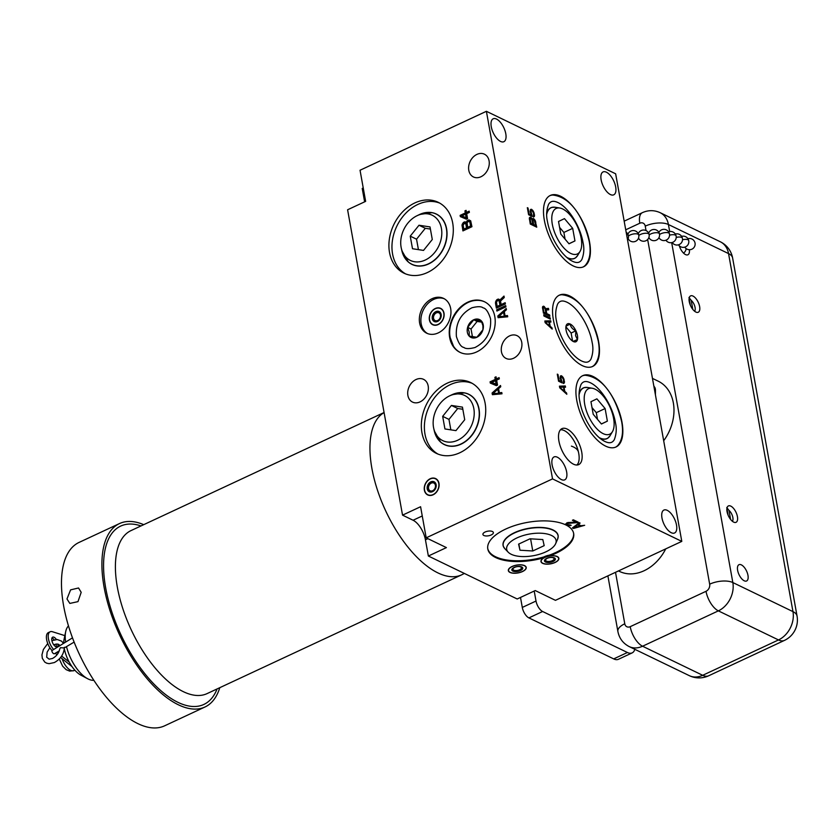 <?xml version="1.0" encoding="UTF-8"?>
<svg xmlns="http://www.w3.org/2000/svg" width="839" height="839" viewBox="0 0 839 839"><rect width="100%" height="100%" fill="white"/><g stroke="black" fill="none" stroke-linecap="round" stroke-linejoin="round"><path stroke-width="1.26" d="M363.235 187.967L362.217 188.439L364.629 201.832M413.092 520.243L402.542 515.146L347.598 209.771L365.647 201.36L360.046 170.244L486.389 111.304L552.534 478.891L426.191 537.83L446.411 547.605L428.362 556.026L425.436 539.802A16.822 7.813 65 0 0 413.092 520.243L422.258 515.964M428.362 556.026L517.191 598.983L535.24 590.562L555.449 600.336L681.792 541.386L615.648 173.799L486.389 111.304M613.697 658.898L627.415 652.501A17.986 8.348 65 0 0 632.155 652.889L618.437 659.286A17.986 8.348 -115 0 1 613.697 658.898L528.895 617.892A8.998 4.174 -115 0 1 522.298 607.436L536.016 601.039L534.212 591.034M522.298 607.436L520.495 597.441M632.155 652.889A17.986 8.348 65 0 0 634.819 649.302M627.415 652.501L542.613 611.495A8.998 4.174 65 0 1 536.016 601.039M552.534 478.891L681.792 541.386M555.135 562.455A9.082 3.985 -10.2 0 1 546.137 564.144A9.082 3.985 -10.2 0 1 540.977 561.543A9.082 3.985 -10.2 0 1 544.071 557.715A43.628 19.119 -10.2 0 1 487.795 548.947A43.628 19.119 -10.2 0 1 527.343 522.403A43.628 19.119 -10.2 0 1 573.666 533.499A43.628 19.119 -10.2 0 1 549.43 555.974A9.082 3.985 -10.2 0 1 558.858 558.323A9.082 3.985 -10.2 0 1 555.135 562.455M522.508 571.548A9.082 3.985 -10.2 0 1 513.499 573.226A9.082 3.985 -10.2 0 1 508.34 570.625A9.082 3.985 -10.2 0 1 512.063 566.493A9.082 3.985 -10.2 0 1 521.061 564.815A9.082 3.985 -10.2 0 1 526.221 567.416A9.082 3.985 -10.2 0 1 522.508 571.548M491.193 534.967A5.307 2.328 -10.2 0 1 485.928 535.953A5.307 2.328 -10.2 0 1 482.918 534.433A5.307 2.328 -10.2 0 1 485.089 532.02A5.307 2.328 -10.2 0 1 490.354 531.035A5.307 2.328 -10.2 0 1 493.363 532.555A5.307 2.328 -10.2 0 1 491.193 534.967M572.418 527.941L573.498 528.465L584.668 525.298L581.018 525.717L578.333 524.417L580.095 523.085L579.288 522.697L572.418 527.941M577.253 522.624L578.207 522.173L573.362 519.823L572.397 520.274L576.173 522.099L567.741 522.582L565.591 524.092L566.891 525.277L570.258 525.623L571.16 525.329L570.489 525.004L567.447 524.627L567.258 523.442L577.253 522.624L577.075 521.617M402.542 515.146L420.591 506.725L426.191 537.83M389.516 252.487A39.349 30.288 -64.2 0 0 403.978 273.178A39.349 30.288 -64.2 0 0 439.363 263.876A39.349 30.288 -64.2 0 0 452.693 223.017A39.349 30.288 -64.2 0 0 438.241 202.325A39.349 30.288 -64.2 0 0 402.846 211.617A39.349 30.288 -64.2 0 0 389.516 252.487M421.944 432.704A39.349 30.288 -64.2 0 0 436.406 453.385A39.349 30.288 -64.2 0 0 471.791 444.093A39.349 30.288 -64.2 0 0 485.12 403.223A39.349 30.288 -64.2 0 0 470.658 382.532A39.349 30.288 -64.2 0 0 435.273 391.834A39.349 30.288 -64.2 0 0 421.944 432.704M449.673 337.572A28.107 21.636 -64.2 0 0 459.992 352.349A28.107 21.636 -64.2 0 0 485.267 345.71A28.107 21.636 -64.2 0 0 494.79 316.523A28.107 21.636 -64.2 0 0 484.47 301.746A28.107 21.636 -64.2 0 0 459.195 308.385A28.107 21.636 -64.2 0 0 449.673 337.572M419.626 323.046A19.339 14.882 -64.2 0 0 426.736 333.209A19.339 14.882 -64.2 0 0 444.125 328.647A19.339 14.882 -64.2 0 0 450.669 308.563A19.339 14.882 -64.2 0 0 443.569 298.39A19.339 14.882 -64.2 0 0 426.181 302.963A19.339 14.882 -64.2 0 0 419.626 323.046M424.387 490.165A9.082 6.995 115.8 0 1 427.46 480.726A9.082 6.995 115.8 0 1 435.63 478.587A9.082 6.995 115.8 0 1 438.965 483.358A9.082 6.995 115.8 0 1 435.892 492.797A9.082 6.995 115.8 0 1 427.722 494.937A9.082 6.995 115.8 0 1 424.387 490.165M480.946 176.756A12.637 9.722 115.8 0 1 473.437 176.956A12.637 9.722 115.8 0 1 468.77 165.839A12.637 9.722 115.8 0 1 476.93 154.397A12.637 9.722 115.8 0 1 484.439 154.198A12.637 9.722 115.8 0 1 489.106 165.304A12.637 9.722 115.8 0 1 480.946 176.756M420.045 401.891A12.637 9.722 115.8 0 1 412.526 402.091A12.637 9.722 115.8 0 1 407.859 390.984A12.637 9.722 115.8 0 1 416.018 379.532A12.637 9.722 115.8 0 1 423.538 379.333A12.637 9.722 115.8 0 1 428.205 390.45A12.637 9.722 115.8 0 1 420.045 401.891M513.604 358.243A12.637 9.722 115.8 0 1 506.095 358.442A12.637 9.722 115.8 0 1 501.428 347.325A12.637 9.722 115.8 0 1 509.577 335.883A12.637 9.722 115.8 0 1 517.097 335.684A12.637 9.722 115.8 0 1 521.764 346.79A12.637 9.722 115.8 0 1 513.604 358.243M492.084 393.03L492.388 394.687L502.005 393.795L501.785 392.547L499.331 392.799L498.586 388.656L500.736 386.748L500.516 385.51L492.084 393.03L493.08 394.624M466.18 222.44L463.652 222.272L462.027 224.821L462.918 230.914L471.938 226.708L470.669 220.793L468.445 220.028L466.295 221.936L466.956 222.807L466.295 221.936M490.291 383.087L496.373 385.636L497.527 385.101L496.636 380.13L499.32 378.871L499.1 377.634L496.405 378.882L496.038 376.816L494.884 377.351L495.251 379.427L490.07 381.839L490.291 383.087M460.349 216.619L466.421 219.178L467.575 218.643L466.683 213.662L469.368 212.414L469.148 211.166L466.453 212.424L466.085 210.348L464.932 210.893L465.309 212.959L460.118 215.382L460.349 216.619M497.789 316.03L498.093 317.687L507.71 316.785L507.49 315.548L505.036 315.789L504.291 311.647L506.441 309.748L506.221 308.5L497.789 316.03L498.786 317.614M505.697 305.595L496.678 309.811L496.898 311.049L505.927 306.843L505.697 305.595M501.145 304.578L500.516 301.054L504.249 297.52L503.987 296.073L499.908 299.995L497.873 299.145L495.912 300.96L495.482 303.183L496.373 308.154L505.403 303.938L505.172 302.701L501.145 304.578L501.921 304.956L505.298 303.382M606.387 172.194A12.637 5.863 65 0 0 603.063 171.922A12.637 5.863 65 0 0 601.899 182.839A12.637 5.863 65 0 0 610.414 194.554A12.637 5.863 65 0 0 613.749 194.826A12.637 5.863 65 0 0 614.914 183.909A12.637 5.863 65 0 0 606.387 172.194M544.333 220.164A39.349 18.269 65 0 0 583.587 266.771A39.349 18.269 65 0 0 589.576 242.041A39.349 18.269 65 0 0 550.311 195.445A39.349 18.269 65 0 0 544.333 220.164M576.76 400.381A39.349 18.269 65 0 0 616.015 446.977A39.349 18.269 65 0 0 622.003 422.258A39.349 18.269 65 0 0 582.738 375.662A39.349 18.269 65 0 0 576.76 400.381M557.358 457.213A12.637 5.863 65 0 0 554.034 456.94A12.637 5.863 65 0 0 552.87 467.858A12.637 5.863 65 0 0 561.385 479.572A12.637 5.863 65 0 0 564.72 479.845A12.637 5.863 65 0 0 565.885 468.928A12.637 5.863 65 0 0 557.358 457.213M496.52 119.065A12.637 5.863 65 0 0 493.185 118.792A12.637 5.863 65 0 0 492.021 129.709A12.637 5.863 65 0 0 500.547 141.424A12.637 5.863 65 0 0 503.872 141.697A12.637 5.863 65 0 0 505.036 130.779A12.637 5.863 65 0 0 496.52 119.065M667.236 510.343A12.637 5.863 65 0 0 663.901 510.07A12.637 5.863 65 0 0 662.737 520.988A12.637 5.863 65 0 0 671.252 532.702A12.637 5.863 65 0 0 674.587 532.975A12.637 5.863 65 0 0 675.752 522.057A12.637 5.863 65 0 0 667.236 510.343M553.394 319.858A39.349 18.269 65 0 0 592.649 366.454A39.349 18.269 65 0 0 598.637 341.735A39.349 18.269 65 0 0 559.382 295.139A39.349 18.269 65 0 0 553.394 319.858M558.931 441.125A19.832 9.208 65 0 0 578.711 464.607A19.832 9.208 65 0 0 581.731 452.148A19.832 9.208 65 0 0 561.941 428.656A19.832 9.208 65 0 0 558.931 441.125M532.283 219.157L530.416 217.112L529.336 218.109L530.279 224.055L536.74 227.18L534.967 220.07L533.164 218.444L531.779 219.399M559.445 386.16L559.749 387.817L566.807 394.267L566.587 393.019L564.783 391.394L564.039 387.251L565.538 387.219L565.318 385.971L559.445 386.16M531.916 215.004L530.835 211.082L531.989 210.495L533.594 213.169L533.415 217.06L534.328 216.546L533.363 211.166L530.772 209.341L530.154 211.512L531.307 215.088L529.105 214.029L528.025 208.02L527.332 207.684L528.601 214.732L532.178 216.452L531.916 215.004L530.741 215.35M561.868 381.472L560.788 377.54L561.931 376.963L563.546 379.637L563.368 383.517L564.28 383.014L563.315 377.623L560.725 375.809L560.106 377.969L561.26 381.556L559.057 380.487L557.977 374.477L557.285 374.142L558.554 381.189L562.13 382.92L561.868 381.472L560.693 381.808M544.847 320.991L545.14 322.648L552.198 329.087L551.978 327.839L550.174 326.214L549.43 322.071L550.929 322.04L550.709 320.802L544.847 320.991M550.185 317.897L543.724 314.772L543.945 316.02L550.405 319.145L550.185 317.897L549.105 318.401L543.924 315.894M546.776 313.597L546.147 310.073L548.737 309.811L548.475 308.364L545.644 308.7L543.557 306.183L542.476 307.168L543.42 313.115L549.891 316.24L549.66 314.992L546.776 313.597L545.696 314.101L545.56 313.377M583.136 266.959A39.349 18.269 65 0 0 585.475 265.134C589.901 259.786 591.149 251.899 589.23 241.475C584.405 221.118 572.827 197.301 552.775 195.047A39.349 18.269 65 0 0 549.881 195.665M553.425 207.17A27.97 12.984 65 0 0 551.978 207.359A27.97 12.984 65 0 0 546.671 213.515M567.405 257.951A27.97 12.984 65 0 0 575.523 257.846A27.97 12.984 65 0 0 576.603 256.86M570.73 253.42A25.107 11.662 65 0 0 580.053 251.406A25.107 11.662 65 0 0 578.354 228.69A25.107 11.662 65 0 0 562.738 208.995A25.107 11.662 65 0 0 559.812 208.03A25.107 11.662 65 0 0 552.807 226.593A25.107 11.662 65 0 0 570.73 253.42M572.691 228.344L564.469 218.622L558.522 221.486L560.788 234.071L568.999 243.792L574.956 240.929L572.691 228.344L563.881 232.445L559.582 227.359M565.087 239.167L563.881 232.445M574.956 240.929L568.947 243.73M615.564 447.177A39.349 18.269 65 0 0 617.903 445.352C622.318 440.003 623.576 432.116 621.657 421.681C616.833 401.336 605.255 377.519 585.202 375.264A39.349 18.269 65 0 0 582.297 375.882M585.842 387.377A27.97 12.984 65 0 0 584.395 387.576A27.97 12.984 65 0 0 579.088 393.732M599.822 438.168A27.97 12.984 65 0 0 607.95 438.052A27.97 12.984 65 0 0 609.03 437.067M603.157 433.637A25.107 11.662 65 0 0 612.48 431.613A25.107 11.662 65 0 0 610.782 408.908A25.107 11.662 65 0 0 595.166 389.212A25.107 11.662 65 0 0 592.24 388.247A25.107 11.662 65 0 0 585.223 406.81A25.107 11.662 65 0 0 603.157 433.637M605.118 408.551L596.896 398.84L590.95 401.703L593.215 414.288L601.427 424.01L607.373 421.136L605.118 408.551L596.309 412.662L591.998 407.576M597.515 419.385L596.309 412.662M607.373 421.136L601.374 423.947M592.198 366.653A39.349 18.269 65 0 0 594.536 364.818C598.962 359.48 600.21 351.593 598.291 341.158C593.467 320.813 581.888 296.985 561.836 294.741A39.349 18.269 65 0 0 558.942 295.359M566.073 330.031A9.89 4.594 65 0 0 573.142 341.431A9.89 4.594 65 0 0 577.442 335.537A9.89 4.594 65 0 0 571.642 324.987A9.89 4.594 65 0 0 566.01 326.161A9.89 4.594 65 0 0 566.073 330.031M566 326.224L570.163 324.064C570.635 326.979 572.534 329.224 575.858 330.807L575.585 335.663L577.431 339.533L573.068 341.4M572.576 341.095L571.118 333.02L565.906 326.853M575.858 330.807L571.118 333.02M577.431 339.533L573.236 341.483M576.886 465.026A19.654 9.124 65 0 0 578.396 451.812A19.654 9.124 65 0 0 577.347 448.162A41.51 41.51 0 0 0 573.666 440.276A19.654 9.124 65 0 0 560.452 429.799M532.073 218.675L531.486 218.948M533.164 218.444L532.346 218.832M533.856 218.78L532.304 219.063M534.296 219.189L532.765 219.283M534.967 220.07L534.37 220.353L535.691 225.534L533.635 224.537L532.954 220.049L534.391 220.363M535.523 221.097L534.904 221.391M535.848 222.209L535.156 222.524M535.46 226.551L535.303 225.712M530.416 217.112L529.587 217.5M530.961 217.385L529.503 217.71M531.412 217.794L529.881 217.888M532.807 224.139L530.877 223.205L530.175 219.273L530.772 218.423L531.853 219.514L532.807 224.139L531.727 224.642L530.258 223.94M535.691 225.534L534.611 226.037L532.419 224.317M530.877 223.205L530.185 223.531M530.175 219.273L529.482 219.598M530.196 218.717L529.388 219.094M530.395 218.434L529.378 218.916M533.635 224.537L532.545 225.041M532.922 220.605L532.23 220.93M532.954 220.049L532.136 220.426M533.153 219.766L532.104 220.248M565.318 385.971L559.529 386.632M564.364 387.24L564.228 386.475M564.783 391.394L564.039 391.74M566.587 393.019L565.832 393.376M560.148 387.261L563.525 387.188L564.196 390.922L559.686 387.471M564.196 390.922L563.493 391.247M528.025 208.02L527.448 208.282M529.105 214.029L528.528 214.291M531.307 215.088L530.311 215.55M531.381 209.268L530.321 209.76L530.856 210.033L531.936 209.53M532.702 210.274L532.062 210.568M533.363 211.166L532.838 211.407M533.961 212.403L533.426 212.645M534.286 213.505L533.698 213.767M534.506 214.742L533.824 215.057M534.558 215.717L533.447 215.77M534.328 216.546L533.405 216.986M531.339 210.369L530.133 210.956M530.993 210.589L530.133 210.988M530.835 211.082L530.154 211.397M530.846 211.837L530.269 212.11M557.977 374.477L557.39 374.75M559.057 380.487L558.48 380.759M561.26 381.556L560.263 382.018M561.333 375.725L560.274 376.229M561.889 375.998L560.263 376.239M562.644 376.742L562.015 377.036M563.315 377.623L562.78 377.875M563.913 378.861L563.378 379.113M564.238 379.962L563.651 380.235M564.458 381.21L563.777 381.525M564.511 382.175L563.399 382.227M564.28 383.014L563.357 383.444M560.788 377.54L560.106 377.854M560.798 378.305L560.221 378.578M550.709 320.802L544.931 321.452M549.765 322.061L549.629 321.306M550.174 326.214L549.43 326.56M551.978 327.839L551.223 328.196M545.539 322.082L548.916 322.008L549.587 325.742L545.077 322.302M549.587 325.742L548.895 326.067M546.147 310.073L545.444 310.399M549.66 314.992L548.58 315.506L545.696 314.101M543.557 306.183L542.739 306.56M544.112 306.445L542.655 306.77M544.553 306.854L543.022 306.948M545.224 307.735L544.626 308.018M548.475 308.364L545.193 309.13M547.584 309.937L547.385 308.867M545.948 313.199L543.892 312.202L543.179 308.27L543.777 307.42L544.993 308.574L545.948 313.199L544.868 313.702L543.399 312.999M543.892 312.202L543.305 312.475M543.179 308.27L542.602 308.532M543.211 307.714L542.529 308.028M543.41 307.431L542.518 307.85M439.73 203.111A39.349 30.288 115.8 0 0 405.164 213.872A39.349 30.288 115.8 0 0 392.568 253.965A39.349 30.288 -64.2 0 0 405.531 273.86M404.723 257.751A27.97 21.52 -64.2 0 0 408.247 261.925A27.97 21.52 -64.2 0 0 428.603 263.96A27.97 21.52 -64.2 0 0 446.967 235.843A27.97 21.52 -64.2 0 0 432.064 212.655A27.97 21.52 -64.2 0 0 426.611 212.487M425.258 260.038A25.107 19.328 -64.2 0 0 441.419 228.418A25.107 19.328 -64.2 0 0 417.266 215.613A25.107 19.328 -64.2 0 0 417.004 215.738A25.107 19.328 -64.2 0 0 401.304 248.208A25.107 19.328 -64.2 0 0 425.258 260.038M430.019 226.918L418.997 225.24L410.24 236.147L412.505 248.732L423.527 250.41L432.284 239.503L430.019 226.918M430.407 229.068L425.3 228.292L416.543 239.199L418.42 249.634M418.997 225.24L425.3 228.292M410.24 236.147L416.543 239.199M472.158 383.329A39.349 30.288 115.8 0 0 437.591 394.078A39.349 30.288 115.8 0 0 424.995 434.172A39.349 30.288 -64.2 0 0 437.958 454.067M437.15 437.958A27.97 21.52 -64.2 0 0 440.664 442.132A27.97 21.52 -64.2 0 0 461.031 444.177A27.97 21.52 -64.2 0 0 479.394 416.06A27.97 21.52 -64.2 0 0 464.491 392.872A27.97 21.52 -64.2 0 0 459.027 392.704M457.685 440.244A25.107 19.328 -64.2 0 0 473.836 408.635A25.107 19.328 -64.2 0 0 449.694 395.83A25.107 19.328 -64.2 0 0 449.431 395.945A25.107 19.328 -64.2 0 0 433.732 428.414A25.107 19.328 -64.2 0 0 457.685 440.244M462.446 407.125L451.424 405.447L442.667 416.354L444.932 428.949L455.955 430.627L464.712 419.72L462.446 407.125M462.834 409.275L457.727 408.499L448.97 419.406L450.847 429.851M451.424 405.447L457.727 408.499M442.667 416.354L448.97 419.406M450.312 337.886A28.107 21.636 -64.2 0 0 453.5 346.234A28.107 21.636 -64.2 0 0 460.317 352.506M484.785 301.904A28.107 21.636 -64.2 0 0 475.64 300.446C460.338 301.421 446.788 321.547 450.197 337.624L453.5 346.234M467.344 332.223A9.89 7.614 -64.2 0 0 476.856 337.278A9.89 7.614 -64.2 0 0 483.222 324.819A9.89 7.614 -64.2 0 0 473.71 319.774A9.89 7.614 -64.2 0 0 467.344 332.223M473.731 319.806L467.659 327.367L469.2 332.097L469.221 336.093L476.867 337.257L482.939 329.696L482.918 325.7L481.366 320.97L473.731 319.806L477.118 321.442L471.046 329.003L472.451 336.806M481.869 322.166L477.118 321.442M467.659 327.367L471.046 329.003M444.334 298.799A19.339 14.882 115.8 0 0 427.355 304.106A19.339 14.882 115.8 0 0 421.178 323.791A19.339 14.882 -64.2 0 0 427.523 333.555M429.411 319.953A9.082 6.995 115.8 0 1 432.484 310.514A9.082 6.995 115.8 0 1 440.653 308.374A9.082 6.995 115.8 0 1 443.988 313.146A9.082 6.995 -64.2 0 1 440.915 322.585A9.082 6.995 -64.2 0 1 432.746 324.735A9.082 6.995 -64.2 0 1 429.411 319.953M432.851 324.525A8.851 6.817 -64.2 0 1 429.599 319.869A8.851 6.817 115.8 0 1 432.599 310.671A8.851 6.817 115.8 0 1 440.559 308.584A8.851 6.817 115.8 0 1 443.81 313.241A8.851 6.817 -64.2 0 1 440.811 322.428A8.851 6.817 -64.2 0 1 432.851 324.525L434.256 325.207M432.253 318.631A5.537 4.268 115.8 0 1 434.13 312.874A5.537 4.268 115.8 0 1 439.112 311.563A5.537 4.268 115.8 0 1 441.146 314.478A5.537 4.268 -64.2 0 1 439.269 320.236A5.537 4.268 -64.2 0 1 434.287 321.536A5.537 4.268 -64.2 0 1 432.253 318.631M434.822 321.746A5.537 4.268 -64.2 0 1 433.27 319.124A5.537 4.268 115.8 0 1 434.906 313.629A5.537 4.268 115.8 0 1 439.605 311.856M433.553 318.306A4.3 3.314 -64.2 0 0 437.696 320.508A4.3 3.314 -64.2 0 0 440.465 315.086A4.3 3.314 115.8 0 0 436.322 312.895A4.3 3.314 115.8 0 0 433.553 318.306M427.817 494.737A8.851 6.817 -64.2 0 1 424.565 490.081A8.851 6.817 115.8 0 1 427.565 480.883A8.851 6.817 115.8 0 1 435.525 478.796A8.851 6.817 115.8 0 1 438.776 483.442A8.851 6.817 -64.2 0 1 435.777 492.64A8.851 6.817 -64.2 0 1 427.817 494.737L429.232 495.419M427.229 488.843A5.537 4.268 115.8 0 1 429.107 483.086A5.537 4.268 115.8 0 1 434.088 481.775A5.537 4.268 115.8 0 1 436.123 484.69A5.537 4.268 -64.2 0 1 434.245 490.448A5.537 4.268 -64.2 0 1 429.264 491.748A5.537 4.268 -64.2 0 1 427.229 488.843M429.788 491.958A5.537 4.268 -64.2 0 1 428.247 489.326A5.537 4.268 115.8 0 1 429.883 483.841A5.537 4.268 115.8 0 1 434.571 482.068M428.53 488.518A4.3 3.314 -64.2 0 0 432.662 490.721A4.3 3.314 -64.2 0 0 435.431 485.299A4.3 3.314 115.8 0 0 431.298 483.107A4.3 3.314 115.8 0 0 428.53 488.518M500.673 386.422L492.86 393.407M499.331 392.799L501.858 392.998M499.299 393.323L493.007 393.501L497.852 389.223L498.628 389.59L499.299 393.323L493.007 393.501M497.852 389.223L498.523 392.946M466.945 220.951L467.722 221.328L467.071 222.304M467.491 220.479L468.267 220.846L467.722 221.328M468.445 220.028L469.221 220.405L468.267 220.846M469.064 219.965L469.84 220.342L469.221 220.405M462.027 225.943L462.792 226.32L463.568 230.61M462.027 224.821L462.792 226.32M462.457 223.719L463.233 224.097L462.803 225.198M463.107 222.744L463.883 223.122L463.233 224.097M463.652 222.272L464.428 222.639L463.883 223.122M464.418 221.905L465.194 222.283L464.428 222.639M465.026 221.842L465.802 222.22L465.194 222.283M465.058 223.184L466.599 224.317L467.313 228.26L464.617 229.508L463.841 229.141L463.138 225.198L464.449 223.237L465.823 223.95L466.536 227.883L463.841 229.141M469.095 221.297L470.637 222.44L471.34 226.373L468.456 227.726L467.69 227.348L467.061 222.702L468.477 221.36L469.861 222.062L470.564 226.006L467.69 227.348M465.519 223.415L466.295 223.793M465.823 223.95L466.599 224.317M466.536 227.883L467.313 228.26M469.557 221.538L470.333 221.905M469.861 222.062L470.637 222.44M470.564 226.006L471.34 226.373M490.07 381.839L491.067 383.413M495.251 379.427L496.027 379.794L490.846 382.217M494.884 377.351L495.66 377.728L496.027 379.794M496.405 378.882L499.215 378.316M495.482 380.665L496.258 381.042L496.887 384.566L491.832 382.374L495.482 380.665L496.111 384.189L491.832 382.374M496.111 384.189L496.887 384.566M460.118 215.382L461.114 216.944M465.309 212.959L466.075 213.337L460.894 215.749M464.932 210.893L465.708 211.26L466.075 213.337M466.453 212.424L467.229 212.802L469.263 211.848M465.53 214.207L466.306 214.574L466.935 218.098L461.88 215.906L465.53 214.207L466.159 217.731L461.88 215.906M466.159 217.731L466.935 218.098M506.389 309.423L498.565 316.397M505.036 315.789L507.564 315.988M505.005 316.313L498.712 316.492L503.557 312.213L504.333 312.59L505.005 316.313L498.712 316.492M503.557 312.213L504.229 315.946M505.823 306.277L497.454 310.189L497.548 310.745M496.678 309.811L497.454 310.189M495.482 303.183L496.258 303.55L497.034 307.85M495.492 302.05L496.258 303.55M495.912 300.96L496.552 301.683M496.478 301.883L496.258 302.428M496.573 299.974L497.349 300.352L496.688 301.327M497.108 299.502L497.884 299.88L497.349 300.352M497.873 299.145L498.649 299.513L497.884 299.88M498.492 299.083L499.268 299.46L498.649 299.513M499.908 299.995L500.684 300.372L504.155 297.027M498.523 300.414L500.065 301.558L500.768 305.49L497.884 306.833L497.118 306.466L496.489 301.809L497.905 300.477L498.985 300.645L499.992 305.113L500.768 305.49M499.289 301.18L500.065 301.558M499.992 305.113L497.118 306.466M498.985 300.645L499.761 301.023M487.742 548.549A43.628 19.119 169.8 0 0 543.934 556.918L544.071 557.715M543.934 556.918A9.082 3.985 -10.2 0 1 544.553 556.614A9.082 3.985 -10.2 0 1 549.283 555.177L549.43 555.974M549.283 555.177A43.628 19.119 169.8 0 0 573.582 533.111M558.04 537.789A27.97 12.26 169.8 0 0 558.197 536.509A27.97 12.26 169.8 0 0 553.037 529.954A27.97 12.26 169.8 0 0 520.044 530.479A27.97 12.26 169.8 0 0 503.348 546.378A27.97 12.26 169.8 0 0 503.945 547.531M551.548 535.481A25.107 11.012 169.8 0 0 519.666 536.761A25.107 11.012 169.8 0 0 508.224 552.209A25.107 11.012 169.8 0 0 511.234 554.285A25.107 11.012 169.8 0 0 536.499 555.061A25.107 11.012 169.8 0 0 555.649 543.672A25.107 11.012 169.8 0 0 551.548 535.481M518.596 544.123L519.97 550.216L532.765 550.982L544.186 545.644L542.812 539.561L530.017 538.795L518.596 544.123M519.97 550.216L518.859 544.008M532.765 550.982L530.584 538.827M573.498 528.465L573.603 527.175M578.333 524.417L578.176 523.546M577.693 524.847L580.116 526.011L573.719 527.846L577.693 524.847L577.547 524.018M573.719 527.846L573.582 527.049M580.116 526.011L579.98 525.214M568.674 523.033L568.569 522.445M576.057 521.47L576.697 521.438M567.646 523.263L567.531 522.645M567.258 523.442L567.133 522.77M566.954 523.84L566.776 522.896M566.975 524.218L566.755 522.917M570.258 525.623L570.163 525.057M568.957 525.717L568.842 525.13M568.034 525.644L567.888 524.847M566.891 525.277L566.965 524.176M566.356 525.015L566.147 523.819L566.682 524.081M565.738 524.532L565.633 523.956M576.173 522.099L575.994 521.103M618.49 570.929L619.476 571.401A41.373 31.84 115.8 0 0 644.069 570.751A41.373 31.84 -64.2 0 0 665.726 548.884M663.68 440.727A41.373 31.84 -64.2 0 0 658.143 381.137L652.459 378.389M655.416 394.844L655.458 389.799A48.253 37.136 -64.2 0 0 655.144 388.058L653.822 385.93M655.458 389.799L654.42 389.296M655.144 388.058L654.105 387.555M164.601 725.829A101.183 46.974 -115 0 1 134.544 721.876A101.183 46.974 65 0 1 68.861 627.163A101.183 46.974 65 0 1 79.034 542.434L119.463 523.578A101.183 46.974 65 0 0 109.29 608.296A101.183 46.974 65 0 0 174.973 703.009A101.183 46.974 -115 0 0 205.031 706.973L164.601 725.829M219.787 687.686A101.183 46.974 -115 0 1 205.031 706.973M143.721 524.658A101.183 46.974 65 0 0 119.463 523.578M81.194 592.324L77.975 601.636L69.847 603.419L66.973 598.962L70.591 589.869L78.541 587.982L81.194 592.324M72.49 637.85L52.018 650.519A11.243 5.223 -115 0 1 46.722 640.105A11.243 5.223 -115 0 1 48.347 632.616L50.162 631.767A11.243 5.223 -115 0 1 52.385 631.715L64.855 635.626M51.882 650.372A2.244 1.154 59.4 0 0 51.892 651.106A2.244 1.154 59.4 0 0 53.004 653.172A2.244 1.154 59.4 0 0 54.504 653.696L59.254 650.896M49.879 647.739L47.12 652.144L46.68 657.21L49.165 659.181L52.458 658.479C56.402 656.329 58.845 653.13 59.789 648.883L60.46 647.698L64.225 647.96L74.126 642.108M53.686 649.533A11.243 5.223 -115 0 1 48.505 639.161A11.243 5.223 -115 0 1 50.162 631.767M65.599 641.919A30.487 14.158 -115 0 1 65.694 631.662L64.1 639.171A23.293 10.813 65 0 0 63.733 643.031M64.33 648.799A23.293 10.813 65 0 0 69.218 662.086L61.635 656.067M58.101 653.256L56.895 652.291M56.36 639.507A5.307 2.465 65 0 0 52.668 637.147A5.307 2.465 65 0 0 51.819 640.22A5.307 2.465 65 0 0 54.021 645.17A5.307 2.465 65 0 0 57.157 646.775A5.307 2.465 65 0 0 58.069 644.237M71.986 666.565L60.597 657.514M57.073 654.714L55.248 653.266M56.066 646.785A5.307 2.465 65 0 0 56.203 644.551A5.307 2.465 65 0 0 56.108 644.037M54.189 639.842A5.307 2.465 65 0 0 51.955 637.976M69.218 662.086A23.293 10.813 65 0 0 80.88 675.133L87.655 678.73A30.487 14.158 65 0 0 93.863 680.314M66.512 646.607A30.487 14.158 65 0 0 87.655 678.73M65.694 631.662A30.487 14.158 -115 0 1 68.473 625.894M558.627 558.365A8.851 3.88 169.8 0 1 555.009 562.392A8.851 3.88 -10.2 0 1 546.231 564.028A8.851 3.88 -10.2 0 1 541.207 561.501A8.851 3.88 -10.2 0 1 544.826 557.474A8.851 3.88 169.8 0 1 553.604 555.838A8.851 3.88 169.8 0 1 558.627 558.365L558.47 557.484M553.1 561.48A5.537 2.433 -10.2 0 1 547.605 562.497A5.537 2.433 -10.2 0 1 544.459 560.913A5.537 2.433 -10.2 0 1 546.734 558.396A5.537 2.433 169.8 0 1 552.219 557.369A5.537 2.433 169.8 0 1 555.366 558.952A5.537 2.433 169.8 0 1 553.1 561.48M546.294 561.039A4.3 1.888 -10.2 0 1 547.364 558.271A4.3 1.888 169.8 0 1 552.534 557.599A4.3 1.888 169.8 0 1 553.688 559.707A4.3 1.888 169.8 0 1 552.303 560.662A4.3 1.888 -10.2 0 1 546.294 561.039L545.088 560.389A5.537 2.433 -10.2 0 1 544.626 560.074M553.688 559.707L554.61 558.68A5.537 2.433 169.8 0 0 554.925 558.229M526.001 567.447A8.851 3.88 169.8 0 1 522.372 571.485A8.851 3.88 -10.2 0 1 513.594 573.121A8.851 3.88 -10.2 0 1 508.57 570.583A8.851 3.88 -10.2 0 1 512.199 566.556A8.851 3.88 169.8 0 1 520.967 564.92A8.851 3.88 169.8 0 1 526.001 567.447L525.843 566.577M520.474 570.562A5.537 2.433 -10.2 0 1 514.978 571.579A5.537 2.433 -10.2 0 1 511.832 570.006A5.537 2.433 -10.2 0 1 514.097 567.479A5.537 2.433 169.8 0 1 519.593 566.451A5.537 2.433 169.8 0 1 522.739 568.034A5.537 2.433 169.8 0 1 520.474 570.562M513.667 570.121A4.3 1.888 -10.2 0 1 514.727 567.353A4.3 1.888 169.8 0 1 519.907 566.682A4.3 1.888 169.8 0 1 521.061 568.79A4.3 1.888 169.8 0 1 519.677 569.744A4.3 1.888 -10.2 0 1 513.667 570.121L512.451 569.471A5.537 2.433 -10.2 0 1 511.989 569.167M521.061 568.79L521.973 567.762A5.537 2.433 169.8 0 0 522.298 567.311M784.423 640.419L708.619 675.794A22.485 10.435 -115 0 1 702.694 675.301L778.498 639.937A22.485 10.435 -115 0 0 784.423 640.419L784.423 640.419A22.485 22.485 0 0 0 797.05 616.067L732.625 258.024A22.485 9.858 169.8 0 0 728.546 253.588L792.97 611.621A22.485 17.304 115.8 0 1 778.498 639.937L718.362 610.865A22.485 17.304 -64.2 0 0 732.835 582.549L671.672 242.618M797.05 616.067A22.485 9.858 169.8 0 0 792.97 611.621L732.835 582.549A16.822 7.373 -10.2 0 0 709.668 584.175L647.656 239.524M737.429 516.635A9.04 4.195 65 0 0 728.409 505.927A9.04 4.195 65 0 0 727.035 511.601A9.04 4.195 65 0 0 736.055 522.309A9.04 4.195 65 0 0 737.429 516.635M699.632 306.581A9.04 4.195 65 0 0 690.612 295.873A9.04 4.195 65 0 0 689.239 301.558A9.04 4.195 65 0 0 698.258 312.255A9.04 4.195 65 0 0 699.632 306.581M689.364 249.718A8.998 4.174 -115 0 1 687.907 254.773A8.998 4.174 -115 0 1 679.338 245.837M747.969 575.334A8.998 4.174 -115 0 1 746.595 580.987A8.998 4.174 -115 0 1 737.628 570.331A8.998 4.174 -115 0 1 738.991 564.689A8.998 4.174 -115 0 1 747.969 575.334M638.804 235.497A5.621 2.118 -12.7 0 1 645.432 233.242A5.621 2.118 -12.7 0 1 649.071 234.396A5.621 5.621 0 0 0 638.29 233.756M626.555 234.417A5.621 2.118 -12.7 0 1 628.338 235.486A5.621 5.621 0 0 1 627.53 239.839M692.825 309.413L691.189 300.331A6.743 3.136 -115 0 1 695.07 307.462A6.743 3.136 65 0 1 694.608 311.238M689.05 299.324A6.743 3.136 -115 0 1 689.123 299.334L690.036 304.4M691.189 300.331L688.955 297.488M689.123 298.411L690.34 305.176M730.612 519.467L728.976 510.385A6.743 3.136 65 0 1 732.856 517.506A6.743 3.136 -115 0 1 732.395 521.292M726.847 509.294L727.822 514.454M728.976 510.385L726.752 507.543M726.91 508.455L728.126 515.219M425.436 539.802L427.89 538.659M580.053 251.406L577.672 255.434A27.876 12.942 -115 0 1 567.321 257.667A27.876 12.942 -115 0 1 566.692 257.342M546.682 214.448A27.876 12.942 -115 0 1 555.198 207.264L551.978 207.359M612.48 431.613L610.1 435.64A27.876 12.942 -115 0 1 599.749 437.885A27.876 12.942 -115 0 1 599.119 437.559M579.109 394.666A27.876 12.942 -115 0 1 587.625 387.482L584.395 387.576M578.396 451.812A41.51 15.154 166.9 0 0 571.411 446.128M419.007 214.774A27.876 21.457 115.8 0 1 419.29 214.637A27.876 21.457 115.8 0 1 419.584 214.49A27.876 21.457 115.8 0 1 446.4 228.722A27.876 21.457 115.8 0 1 428.456 263.824A27.876 21.457 115.8 0 1 401.86 250.683L408.247 261.925M451.434 394.98A27.876 21.457 115.8 0 1 451.718 394.844A27.876 21.457 115.8 0 1 452.011 394.708A27.876 21.457 115.8 0 1 478.817 408.929A27.876 21.457 115.8 0 1 460.884 444.03A27.876 21.457 115.8 0 1 434.287 430.9L440.664 442.132M508.224 552.209L504.91 548.769A27.876 12.218 -10.2 0 1 517.611 531.622A27.876 12.218 -10.2 0 1 553.006 530.206A27.876 12.218 -10.2 0 1 557.568 539.288L558.197 536.509M528.895 617.892L542.613 611.495M217.07 688.945A98.404 45.684 -115 0 1 174.627 700.596A98.404 45.684 65 0 1 106.029 589.775A98.404 45.684 65 0 1 141.004 525.927M384.094 412.589A89.941 41.761 65 0 0 377.026 488.78A89.941 41.761 65 0 0 434.906 571.328A89.941 41.761 -115 0 0 461.618 574.851L207.065 693.612A89.941 41.761 -115 0 1 180.354 690.098A89.941 41.761 65 0 1 121.959 605.905A89.941 41.761 65 0 1 131.01 530.594L384.084 412.515M74.86 670.193L74.021 670.581A12.816 5.946 -115 0 1 62.086 658.699M706.019 591.306A16.822 7.813 65 0 0 718.362 610.865L642.559 646.229A22.485 17.304 -64.2 0 1 629.198 646.586C623.01 643.356 619.234 638.311 617.882 631.442A16.822 7.373 169.8 0 1 624.772 623.786A5.663 4.363 -64.2 0 0 630.215 626.67L706.019 591.306A5.663 4.363 -64.2 0 0 709.668 584.175M646.04 230.578L645.243 226.131A5.663 4.363 -64.2 0 0 639.79 223.237L625.726 229.802M615.511 572.313L624.772 623.786M669.679 231.554L668.41 224.506A22.485 17.304 -64.2 0 0 660.157 212.687C654.231 210.002 648.295 210.002 642.349 212.676L624.174 221.16M732.625 258.024A22.485 22.485 0 0 0 720.282 241.758A22.485 17.304 115.8 0 1 728.546 253.588L668.41 224.506A16.822 7.373 -10.2 0 0 645.243 226.131M639.79 223.237A16.822 7.813 -115 0 1 642.349 212.676M630.215 626.67A16.822 7.813 65 0 0 642.559 646.229L702.694 675.301A22.485 17.304 115.8 0 1 689.322 675.657A22.485 22.485 0 0 0 708.619 675.794M682.526 239.744A5.621 2.118 -12.7 0 1 687.728 239.66A5.621 2.118 -12.7 0 1 688.693 240.52A5.621 5.621 0 0 0 681.625 236.367M676.224 237.416A5.621 2.118 -12.7 0 1 681.425 237.322A5.621 2.118 -12.7 0 1 682.39 238.192A5.621 5.621 0 0 0 675.322 234.039M665.925 240.216A5.621 5.621 0 0 0 676.087 235.853A5.621 2.118 167.3 0 0 669.532 235.182M658.972 237.647A5.621 5.621 0 0 0 669.396 233.724A5.621 2.118 167.3 0 0 665.579 232.581A5.621 2.118 167.3 0 0 659.695 234.385M648.893 237.521A5.621 5.621 0 0 0 659.444 233.861A5.621 2.118 167.3 0 0 655.133 232.76A5.621 2.118 167.3 0 0 649.166 234.951M628.432 236.042A5.621 2.118 -12.7 0 1 635.071 233.787A5.621 2.118 -12.7 0 1 638.71 234.941A5.621 5.621 0 0 0 627.918 234.301M583.032 242.586C584.374 248.25 583.996 253.86 581.888 259.44C580.452 261.957 578.386 262.932 575.68 262.376C563.798 259.828 550.258 238.423 547.406 221.244C546.063 215.581 546.451 209.97 548.559 204.391C549.985 201.874 552.062 200.899 554.768 201.454C566.65 204.003 580.189 225.408 583.032 242.586M577.672 255.434L575.523 257.846M559.812 208.03L555.198 207.264M615.459 422.804C616.801 428.467 616.424 434.078 614.316 439.646C612.879 442.163 610.813 443.149 608.097 442.593C596.214 440.035 582.675 418.64 579.833 401.462C578.491 395.798 578.879 390.177 580.976 384.608C582.413 382.091 584.489 381.105 587.195 381.661C599.077 384.22 612.617 405.625 615.459 422.804M610.1 435.64L607.95 438.052M592.24 388.247L587.625 387.482M592.103 342.27C593.435 347.933 593.058 353.555 590.95 359.123C589.513 361.64 587.447 362.626 584.741 362.07C572.859 359.512 559.319 338.107 556.467 320.928C555.124 315.275 555.512 309.654 557.62 304.085C559.047 301.568 561.123 300.582 563.829 301.138C575.711 303.697 589.251 325.092 592.103 342.27M417.004 215.738L419.584 214.49L432.064 212.655M401.304 248.208L401.86 250.683M449.431 395.945L452.011 394.708L464.491 392.872M433.732 428.414L434.287 430.9M490.553 318.789C491.497 332.045 486.305 341.63 474.968 347.535C469.274 348.961 465.582 348.93 463.883 347.44C461.104 347.063 458.608 343.424 456.395 336.502C455.451 323.246 460.642 313.671 471.979 307.756C477.674 306.329 481.366 306.361 483.054 307.85C485.833 308.228 488.329 311.877 490.553 318.789M440.559 308.584L441.964 309.266M435.525 478.796L436.941 479.478M504.91 548.769L503.348 546.378M555.649 543.672L557.568 539.288M461.618 574.851L464.366 573.436M47.739 643.513L43.387 649.459L41.95 654.85L42.307 658.321L44.75 662.076L46.648 663.167L49.071 663.68L54.367 662.548C60.67 659.045 64.005 653.959 64.383 647.278M51.892 640.671L57.241 639.517L61.572 641.132L63.334 643.261M59.621 645.946C59.412 643.985 57.492 643.576 53.853 644.73L53.717 644.782M74.021 670.581L69.679 671.127L66.155 669.658L62.642 666.187L59.275 659.014M541.207 561.501L541.05 560.62M508.57 570.583L508.413 569.712M607.887 575.869L617.882 631.442M689.322 675.657L629.198 646.586M720.282 241.758L660.157 212.687M684.802 247.159A5.621 5.621 0 0 0 695.049 243.1A5.621 5.621 0 0 0 687.928 238.706M683.491 253.063A5.621 5.621 0 0 0 686.103 248.564M678.499 244.82A5.621 5.621 0 0 0 688.693 240.52M672.196 242.492A5.621 5.621 0 0 0 682.39 238.192M676.087 235.853A5.621 5.621 0 0 0 668.589 231.847M669.396 233.724A5.621 5.621 0 0 0 658.898 232.413M659.444 233.861A5.621 5.621 0 0 0 648.662 233.211M638.521 238.066A5.621 5.621 0 0 0 649.071 234.406M628.149 238.601A5.621 5.621 0 0 0 638.71 234.941M628.327 235.476A5.621 5.621 0 0 0 626.156 232.172"/></g></svg>
